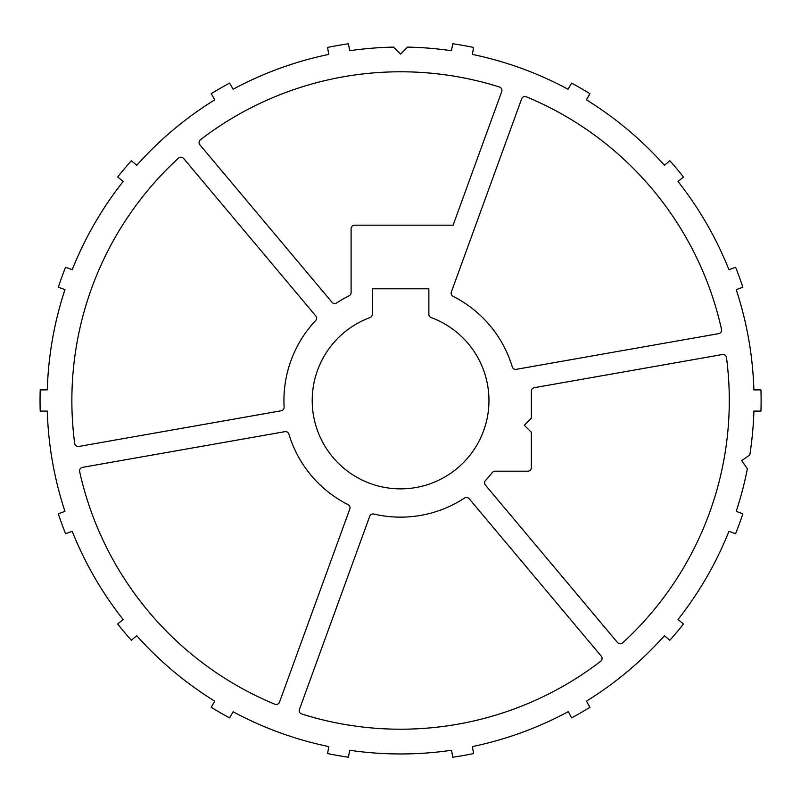 <?xml version="1.0" encoding="UTF-8"?>
<svg xmlns="http://www.w3.org/2000/svg" width="801" height="801" viewBox="0 0 801 801"><rect width="100%" height="100%" fill="white"/><g stroke="black" fill="none" stroke-linecap="round" stroke-linejoin="round"><path stroke-width="1.2" d="M284.125 407.098A116.646 116.646 0 0 1 315.614 320.59A3.534 3.534 0 0 0 315.744 315.894L183.629 158.448A3.534 3.534 0 0 0 178.533 158.117A328.72 328.72 0 0 0 74.683 443.454A3.534 3.534 0 0 0 78.798 446.467L281.211 410.783A3.534 3.534 0 0 0 284.125 407.098M82.483 467.353A3.534 3.534 0 0 0 79.639 471.599A328.72 328.72 0 0 0 274.823 704.209A3.534 3.534 0 0 0 279.499 702.157L349.797 509.015A3.534 3.534 0 0 0 348.065 504.65A116.646 116.646 0 0 1 288.891 434.132A3.534 3.534 0 0 0 284.896 431.669L82.483 467.353M299.424 709.406A3.534 3.534 0 0 0 301.687 713.991A328.72 328.72 0 0 0 600.72 661.256A3.534 3.534 0 0 0 601.281 656.179L469.166 498.733A3.534 3.534 0 0 0 464.52 498.052A116.646 116.646 0 0 1 373.857 514.042A3.534 3.534 0 0 0 369.722 516.275L299.424 709.406M485.546 480.41A3.534 3.534 0 0 0 485.416 485.106L617.531 642.552A3.534 3.534 0 0 0 622.617 642.883A328.72 328.72 0 0 0 726.477 357.546A3.534 3.534 0 0 0 722.362 354.533L534.277 387.694A3.534 3.534 0 0 0 531.353 391.168L531.353 418.172L524.285 425.241L531.353 432.31L531.353 467.654A3.534 3.534 0 0 1 527.819 471.188L495.088 471.188A3.534 3.534 0 0 0 492.315 472.54A116.646 116.646 0 0 1 485.546 480.41M312.21 400.5A88.36 88.36 0 0 0 400.58 488.86A88.36 88.36 0 0 0 431.168 317.596A3.534 3.534 0 0 1 428.855 314.282L428.855 288.811L372.305 288.811L372.305 314.282A3.534 3.534 0 0 1 369.992 317.596A88.36 88.36 0 0 0 312.21 400.5M451.363 291.985A3.534 3.534 0 0 0 453.086 296.35A116.646 116.646 0 0 1 512.27 366.868A3.534 3.534 0 0 0 516.265 369.331L718.677 333.647A3.534 3.534 0 0 0 721.511 329.401A328.72 328.72 0 0 0 526.327 96.791A3.534 3.534 0 0 0 521.651 98.843L451.363 291.985M200.43 139.744A3.534 3.534 0 0 0 199.88 144.811L331.994 302.267A3.534 3.534 0 0 0 336.63 302.948A116.646 116.646 0 0 1 349.116 295.819A3.534 3.534 0 0 0 351.098 292.655L351.098 228.716A3.534 3.534 0 0 1 354.633 225.181L453.106 225.181L501.726 91.594A3.534 3.534 0 0 0 499.474 87.009A328.72 328.72 0 0 0 200.43 139.744M40.05 400.5A360.53 360.53 0 0 0 40.21 411.093L47.279 411.093A353.461 353.461 0 0 0 64.951 511.358L58.313 513.781A360.53 360.53 0 0 0 65.562 533.716L72.21 531.303A353.461 353.461 0 0 0 123.114 619.473L117.697 624.019A360.53 360.53 0 0 0 131.334 640.269L136.751 635.724A353.461 353.461 0 0 0 214.748 701.165L211.214 707.293A360.53 360.53 0 0 0 229.577 717.896L233.111 711.769A353.461 353.461 0 0 0 328.79 746.592L327.559 753.561A360.53 360.53 0 0 0 348.445 757.235L349.667 750.277A353.461 353.461 0 0 0 451.544 750.267L452.775 757.225A360.53 360.53 0 0 0 473.601 753.561L472.36 746.592A353.461 353.461 0 0 0 568.34 711.608L571.574 717.896A360.53 360.53 0 0 0 589.947 707.293L586.412 701.165A353.461 353.461 0 0 0 664.409 635.724L669.826 640.269A360.53 360.53 0 0 0 683.453 624.019L678.036 619.473A353.461 353.461 0 0 0 728.94 531.303L735.588 533.716A360.53 360.53 0 0 0 742.847 513.791L736.199 511.368A353.461 353.461 0 0 0 747.383 468.755L741.706 460.645L749.816 454.968A353.461 353.461 0 0 0 753.881 411.103L760.95 411.103A360.53 360.53 0 0 0 760.95 389.897L753.881 389.897A353.461 353.461 0 0 0 736.199 289.632L742.847 287.209A360.53 360.53 0 0 0 735.588 267.284L728.94 269.697A353.461 353.461 0 0 0 678.036 181.527L683.453 176.981A360.53 360.53 0 0 0 669.826 160.731L664.409 165.276A353.461 353.461 0 0 0 586.412 99.835L589.947 93.707A360.53 360.53 0 0 0 571.584 83.104L568.049 89.231A353.461 353.461 0 0 0 472.37 54.408L473.601 47.439A360.53 360.53 0 0 0 452.715 43.765L451.484 50.723A353.461 353.461 0 0 0 407.579 47.109L400.58 54.108L393.581 47.109A353.461 353.461 0 0 0 349.667 50.723L348.445 43.765A360.53 360.53 0 0 0 327.559 47.439L328.79 54.408A353.461 353.461 0 0 0 233.111 89.231L229.577 83.104A360.53 360.53 0 0 0 211.214 93.707L214.768 99.825A353.461 353.461 0 0 0 136.771 165.266L131.344 160.721A360.53 360.53 0 0 0 117.717 176.961L123.134 181.507A353.461 353.461 0 0 0 72.22 269.677L65.572 267.264A360.53 360.53 0 0 0 58.323 287.189L64.961 289.612A353.461 353.461 0 0 0 47.279 389.877L40.21 389.877A360.53 360.53 0 0 0 40.05 400.5"/></g></svg>
